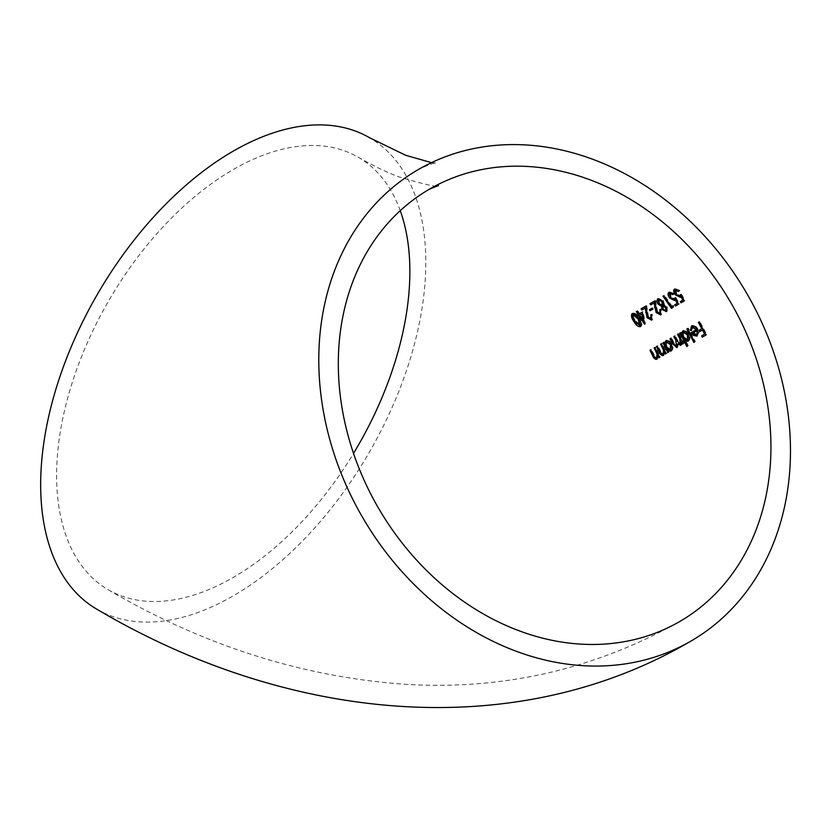 <?xml version="1.0" encoding="UTF-8"?>
<svg xmlns="http://www.w3.org/2000/svg" width="832" height="832" viewBox="0 0 832 832"><rect width="100%" height="100%" fill="white"/><g stroke="black" fill="none" stroke-linecap="round" stroke-linejoin="round"><path stroke-width="0.62" stroke-dasharray="4.16 3.12" d="M97.074 609.346A272.334 157.238 120 0 0 233.241 595.858A272.334 157.238 120 0 0 411.154 355.867A272.334 157.238 120 0 0 369.408 137.644M400.244 210.662A249.777 144.217 120 0 0 358.134 157.175A249.777 144.217 120 0 0 233.241 169.541A249.777 144.217 120 0 0 70.065 389.657A249.777 144.217 120 0 0 108.358 589.815A249.777 144.217 120 0 0 233.241 577.439A249.777 144.217 120 0 0 353.527 453.388M702.26 337.147L706.805 334.526L699.858 321.485L698.329 322.369M699.858 321.485L699.057 321.942M699.119 321.901L702.541 328.286M702.603 328.255L698.818 330.439M703.227 329.576L699.494 331.729M703.279 329.545L705.349 333.684M705.401 333.642L701.605 335.837M706.805 334.526L706.004 334.984M696.925 336.118L698.953 332.55L697.861 328.9C696.03 325.884 694.169 324.761 692.266 325.541L691.226 329.93L692.12 330.138L692.952 326.633L697.029 329.295M697.102 329.254L691.35 332.571M692.151 332.103L694.491 335.067M698.953 332.55L698.152 333.008M697.861 328.9L697.06 329.368M692.266 325.541L691.475 325.998M692.12 330.138L691.319 330.595M697.091 334.464L693.503 332.727L692.702 333.195M693.503 332.727L697.601 330.366L698.006 332.738M687.669 328.515L694.668 341.962L695.375 341.546L688.376 328.11L686.878 328.973M688.376 328.11L687.575 328.567M694.668 341.962L693.867 342.42M695.375 341.546L694.574 342.014M684.819 340.454L687.586 346.05L688.293 345.644L685.506 340.059M688.293 345.644L687.492 346.102M685.526 340.049L688.761 340.829L687.96 341.286M688.761 340.829C690.362 339.498 690.446 337.251 689 334.09L688.199 334.547M689 334.09C687.222 331.105 685.37 329.95 683.446 330.637L682.646 331.094M682.261 333.809L681.377 332.155L680.576 332.613M681.377 332.155L679.879 333.018M687.586 346.05L686.785 346.507M680.67 332.561L681.564 334.214M682.448 335.868L683.977 338.801M688.262 334.454L688.095 339.643L683.873 336.95L683.987 331.802L688.178 334.506M683.873 336.95L683.072 337.407M678.34 333.902L680.503 338L681.106 343.668L677.893 340.621L675.293 335.67L674.586 336.076L676.582 339.862L677.31 345.862L674.263 343.138L671.518 337.844L670.79 338.26L673.535 343.564L677.768 347.173L678.652 343.637L681.585 344.968L682.521 341.921L683.363 343.616L684.07 343.2L679.037 333.497L677.539 334.37M679.037 333.497L678.246 333.965M675.293 335.67L674.492 336.128M674.586 336.076L673.785 336.534M671.518 337.844L670.717 338.302M670.79 338.26L669.999 338.718M677.768 347.173L676.967 347.641M681.585 344.968L680.784 345.436M682.438 343.73L681.637 344.198M683.363 343.616L682.562 344.074M684.07 343.2L683.27 343.668M667.753 350.314L668.626 352.123L669.334 351.718L668.47 349.898L671.694 350.678L670.894 351.146M669.334 351.718L668.533 352.175M671.694 350.678C673.317 349.336 673.442 347.069 672.048 343.876L671.247 344.334M672.048 343.876C670.322 340.86 668.491 339.695 666.557 340.382L665.756 340.85M665.319 343.585L664.456 341.921L663.666 342.378M664.456 341.921L662.958 342.784M668.626 352.123L667.826 352.591M663.759 342.326L664.612 343.99M665.486 345.696L666.931 348.608M671.299 344.25L671.05 349.492L666.869 346.767L667.077 341.567L671.226 344.292M666.869 346.767L666.068 347.225M661.378 343.699L664.404 350.012L663.811 353.735L661.461 352.581L657.946 345.675L657.238 346.091L659.745 351.135C660.972 354.11 662.459 355.399 664.227 354.994L665.371 351.738L666.214 353.517L666.942 353.101L662.095 343.283L660.577 344.157M662.095 343.283L661.294 343.751M661.461 352.581L660.66 353.038M657.946 345.675L657.145 346.143M657.238 346.091L656.438 346.549M664.227 354.994L663.426 355.451M666.214 353.517L665.413 353.974M666.942 353.101L666.141 353.558M654.93 347.422L657.904 353.756L657.28 357.5L654.94 356.346L651.487 349.409L650.77 349.825L653.234 354.89C654.43 357.885 655.918 359.174 657.686 358.769L658.861 355.503L659.693 357.282L660.421 356.866L655.647 347.006L654.129 347.88M655.647 347.006L654.846 347.464M654.94 356.346L654.139 356.803M651.487 349.409L650.686 349.866M650.77 349.825L649.969 350.282M657.686 358.769L656.885 359.237M659.693 357.282L658.892 357.75M660.421 356.866L659.62 357.323M681.065 302.796L685.017 300.508L681.491 294.081L680.69 294.549M685.017 300.508L684.216 300.976M681.491 294.081L680.399 295.63L676.738 293.862L675.938 294.32M676.738 293.862L676.177 289.723L679.214 290.94L678.413 291.398M679.962 290.503L675.386 288.59L674.586 289.058M675.386 288.59C673.982 289.671 674.17 291.554 675.958 294.237L675.906 294.278M675.958 294.237L681.034 296.868L680.233 297.326M681.034 296.868L681.616 296.202M681.72 296.14L683.55 299.738M683.665 299.666L680.274 301.631M675.407 306.062L679.359 303.784L675.865 297.336L675.064 297.794M679.359 303.784L678.558 304.242M675.865 297.336L674.773 298.886L671.133 297.097L670.322 297.565M671.133 297.097L670.582 292.958L673.608 294.174L672.797 294.642M674.346 293.748L669.802 291.814L668.99 292.282M669.802 291.814C668.398 292.895 668.585 294.788 670.353 297.482L670.29 297.513M670.353 297.482L675.397 300.113L674.596 300.581M675.397 300.113L675.979 299.458M676.094 299.395L677.893 302.994M678.007 302.931L674.627 304.886M671.434 308.35L673.66 307.07L673.296 305.614L671.351 306.727M673.296 305.614L672.495 306.072M672.152 306.27L664.487 295.308L663.686 295.776M664.487 295.308L662.969 296.182M663.78 295.724L671.434 306.686M673.66 307.07L672.859 307.528M667.254 311.199L667.274 306.738L664.414 304.71L663.53 300.612L658.497 298.345L657.54 300.737L658.736 303.524L662.293 305.937L663.021 309.14L667.254 311.199L666.453 311.657M667.274 306.738L666.474 307.195M664.414 304.71L663.614 305.167M663.53 300.612L662.73 301.08M658.497 298.345L657.686 298.813M666.526 307.154L666.494 309.972L663.79 308.766L663.686 305.812L666.463 307.185M663.79 308.766L662.99 309.234M662.782 300.986L662.917 304.72L659.433 303.087L659.298 299.489L662.698 301.038M659.433 303.087L658.632 303.545M655.356 306.8L656.895 312.073L661.544 314.496L661.222 308.911L660.525 309.306L660.816 313.29L657.582 311.636L656.781 312.104M657.582 311.636L655.606 300.446L654.794 300.903M655.606 300.446L649.938 303.711M654.878 302.505L650.77 304.876M661.544 314.496L660.743 314.954M661.222 308.911L660.421 309.369M660.525 309.306L659.724 309.774M650.042 310.762L653.536 308.745L652.85 307.736L649.355 309.754M652.85 307.736L652.049 308.194M653.536 308.745L652.735 309.213M646.412 311.969L647.889 317.273L652.496 319.717L652.226 314.101L651.529 314.506L651.789 318.5L648.575 316.836L647.774 317.304M648.575 316.836L646.714 305.573L645.913 306.041M646.714 305.573L641.056 308.838M645.965 307.653L641.857 310.024M652.496 319.717L651.695 320.174M652.226 314.101L651.425 314.558M651.529 314.506L650.728 314.964M644.28 322.296L645.403 323.814L643.126 311.605L638.893 314.049M643.126 311.605L642.325 312.073M639.694 313.591L637.78 310.731L636.979 311.199M637.78 310.731L636.262 311.605M637.062 311.147L638.976 314.007M638.102 314.506L637.302 314.974M643.802 319.956L640.474 314.777L638.082 316.16M645.258 323.898L644.457 324.355M639.756 315.193L643.074 320.372M645.403 323.814L644.613 324.272M640.474 314.777L642.595 313.55M634.681 321.038C636.709 324.709 638.903 326.435 641.274 326.196C642.637 324.272 642.086 321.599 639.631 318.188C637.562 314.548 635.336 312.853 632.954 313.092C631.675 314.954 632.247 317.606 634.681 321.038L635.346 320.622L633.568 317.262L633.672 314.215L638.924 318.562L640.526 325L635.346 320.622M632.954 313.092L632.154 313.55M641.274 326.196L640.474 326.654M633.568 317.262L632.767 317.73M677.893 340.621L677.092 341.089M674.263 343.138L673.535 343.564M660.275 350.355L659.474 350.813M653.775 354.11L652.974 354.567M656.365 307.039L655.564 307.507M647.41 312.208L646.61 312.676M639.631 318.188L638.83 318.646M431.496 162.635L436.654 163.103C434.876 162.51 428.802 164.642 418.465 169.478L418.465 169.478M108.358 589.815C203.455 645.611 302.65 677.123 405.933 684.351C503.443 690.175 594.641 669.271 679.526 621.65L679.526 621.65M358.134 157.175C373.63 166.005 387.327 172.598 399.225 176.966C425.963 184.902 439.036 187.772 438.464 185.578"/><path stroke-width="1.25" d="M690.799 641.17L690.799 641.17A272.334 222.362 60 0 0 747.198 294.143A272.334 222.362 60 0 0 418.465 169.478L418.465 169.478A272.334 222.362 60 0 0 362.066 516.506A272.334 222.362 60 0 0 690.799 641.17C513.261 745.295 285.896 721.022 97.074 609.346A272.334 157.238 120 0 1 55.328 391.113A272.334 157.238 120 0 1 233.241 151.133A272.334 157.238 120 0 1 369.408 137.644L405.714 155.303L431.496 162.635M429.738 189.01L429.738 189.01A249.777 203.944 60 0 0 378.009 507.302A249.777 203.944 60 0 0 679.526 621.639L679.526 621.639A249.777 203.944 60 0 0 731.255 303.358A249.777 203.944 60 0 0 429.738 189.01L438.464 185.578M353.527 453.388A249.777 144.217 120 0 0 400.244 210.662M636.262 311.605L636.979 311.199L638.893 314.049L642.325 312.073L644.613 324.272L638.955 315.65L638.082 316.16L637.302 314.974L638.175 314.465L636.262 311.605M662.969 296.182L663.686 295.776L671.351 306.727L672.495 306.072L672.859 307.528L671.434 308.35L662.969 296.182M670.322 297.565L673.972 299.343L675.064 297.794L678.558 304.242L675.407 306.062L674.627 304.886L677.206 303.389L675.282 299.853L674.596 300.581L669.552 297.939C667.774 295.266 667.586 293.384 668.99 292.282L673.546 294.216L672.797 294.642L669.77 293.426L670.322 297.565M675.938 294.32L679.598 296.098L680.69 294.549L684.216 300.976L681.065 302.796L680.274 301.631L682.864 300.134L680.919 296.608L680.233 297.326L675.158 294.705C673.369 292.042 673.182 290.16 674.586 289.058L679.162 290.971L678.413 291.398L675.376 290.191L675.938 294.32M657.103 354.224L654.129 347.88L654.846 347.464L659.62 357.323L658.892 357.75L658.06 355.961L656.885 359.237C655.117 359.653 653.64 358.353 652.434 355.358L649.969 350.282L650.686 349.866L654.139 356.803L656.479 357.968L657.103 354.224L657.904 353.756M663.603 350.47L660.577 344.157L661.294 343.751L666.141 353.558L665.413 353.974L664.57 352.206L663.426 355.451C661.669 355.867 660.171 354.588 658.944 351.593L656.438 346.549L657.145 346.143L660.66 353.038L663.01 354.193L663.603 350.47L664.404 350.012M671.247 344.334C672.641 347.526 672.516 349.794 670.894 351.146L667.67 350.366L668.533 352.175L667.826 352.591L662.958 342.784L663.666 342.378L664.518 344.053L665.756 340.85C667.69 340.153 669.521 341.318 671.247 344.334M694.574 342.014L693.867 342.42L686.878 328.973L687.575 328.567L694.574 342.014M693.701 335.525L691.35 332.571L696.301 329.711L692.151 327.09L691.319 330.595L690.425 330.387L691.475 325.998C693.358 325.218 695.23 326.342 697.06 329.368L698.152 333.008L696.925 336.118L693.701 335.525L694.491 335.067L696.301 335.93M698.818 330.439L701.802 328.713L698.329 322.369L699.057 321.942L706.004 334.984L702.26 337.147L701.605 335.837L704.61 334.11L702.489 330.002L699.494 331.729L698.818 330.439M688.199 334.547C689.645 337.709 689.562 339.955 687.96 341.286L684.726 340.517L687.492 346.102L686.785 346.507L679.879 333.018L680.576 332.613L681.47 334.266L682.646 331.094C684.57 330.408 686.421 331.562 688.199 334.547M680.306 344.126L679.713 338.458L677.539 334.37L678.246 333.965L683.27 343.668L682.562 344.074L681.72 342.389L680.784 345.436L677.862 344.094L676.967 347.641L672.734 344.022L669.999 338.718L670.717 338.302L673.473 343.606L676.51 346.32L675.782 340.319L673.785 336.534L674.492 336.128L677.092 341.089L680.306 344.126L681.106 343.668M663.614 305.167L666.474 307.195L666.453 311.657L662.22 309.598L661.492 306.394L657.935 303.982L656.729 301.205L657.686 298.813L662.73 301.08L663.614 305.167M654.794 300.903L656.781 312.104L660.026 313.747L659.724 309.774L660.421 309.369L660.743 314.954L656.094 312.541L654.066 302.973L650.77 304.876L649.938 303.711L654.794 300.903M652.735 309.213L650.042 310.762L649.355 309.754L652.049 308.194L652.735 309.213M645.913 306.041L647.774 317.304L650.988 318.958L650.728 314.964L651.425 314.558L651.695 320.174L647.088 317.741L645.164 308.11L641.857 310.024L641.056 308.838L645.913 306.041M638.83 318.646C641.285 322.046 641.836 324.719 640.474 326.654C638.123 326.903 635.918 325.187 633.88 321.506C631.457 318.074 630.874 315.422 632.154 313.55C634.535 313.321 636.761 315.016 638.83 318.646M702.541 328.286L701.802 328.713M699.618 329.982L700.294 331.271M703.227 329.576L702.489 330.002M705.349 333.684L704.61 334.11M702.406 335.379L703.061 336.679M697.029 329.295L696.301 329.711M692.952 326.633L692.151 327.09M691.226 329.93L690.425 330.387M697.216 333.195L696.29 334.922L697.216 333.195L696.8 330.824L692.702 333.195L696.29 334.922M697.549 330.398L696.8 330.824M685.506 340.059L684.726 340.517M683.446 330.637L681.47 334.266M681.564 334.214L682.448 335.868M683.977 338.801L684.819 340.454M688.095 339.643L687.294 340.111L687.461 334.922L683.197 332.27L683.072 337.407L687.294 340.111M688.178 334.506L687.461 334.922M683.987 331.802L683.197 332.27M677.31 345.862L676.51 346.32M678.631 343.647L677.862 344.094M682.427 341.973L681.72 342.389M668.45 349.908L667.67 350.366M666.557 340.382L664.518 344.053M664.612 343.99L665.486 345.696M666.931 348.608L667.753 350.314M671.05 349.492L670.249 349.95L670.509 344.708L666.286 342.025L666.068 347.225L670.249 349.95M671.226 344.292L670.509 344.708M667.077 341.567L666.286 342.025M663.811 353.735L663.01 354.193M665.298 351.79L664.57 352.206M657.28 357.5L656.479 357.968M658.788 355.545L658.06 355.961M680.399 295.63L679.598 296.098M676.177 289.723L675.376 290.191M675.906 294.278L675.158 294.705M681.616 296.202L680.919 296.608M683.55 299.738L682.864 300.134M681.065 301.163L681.855 302.338M674.773 298.886L673.972 299.343M670.582 292.958L669.77 293.426M670.29 297.513L669.552 297.939M675.979 299.458L675.282 299.853M677.893 302.994L677.206 303.389M675.418 304.429L676.208 305.594M673.296 305.614L672.152 306.27M671.434 306.686L672.235 307.892M662.958 309.182L662.22 309.598M657.54 300.737L656.729 301.205M658.653 303.576L657.935 303.982M662.293 305.937L661.492 306.394M666.494 309.972L665.694 310.44L665.725 307.611L662.886 306.28L662.99 309.234L665.694 310.44M666.463 307.185L665.725 307.611M663.686 305.812L662.886 306.28M662.917 304.72L662.116 305.178L661.981 301.454L658.497 299.946L658.632 303.545L662.116 305.178M662.698 301.038L661.981 301.454M659.298 299.489L658.497 299.946M660.816 313.29L660.026 313.747M650.749 303.243L651.57 304.418M654.555 307.268L655.356 306.8L654.878 302.505L654.066 302.973M656.802 312.125L656.094 312.541M650.156 309.286L650.842 310.305M651.789 318.5L650.988 318.958M641.857 308.381L642.658 309.556M645.611 312.437L646.412 311.969L645.965 307.653L645.164 308.11M647.795 317.325L647.088 317.741M638.882 315.692L638.102 314.506L638.976 314.007L638.175 314.465M639.673 315.234L643.011 320.414L643.802 319.956L642.595 313.55L638.955 315.65M643.074 320.372L644.28 322.296M643.011 320.414L641.794 314.018M633.672 314.215L632.871 314.673L632.767 317.73L634.546 321.09L633.88 321.506M640.526 325L639.725 325.468L638.123 319.02L632.871 314.673M634.546 321.09L639.725 325.468M680.42 338.052L679.713 338.458M676.489 339.914L675.782 340.319M673.473 343.606L672.734 344.022M663.104 347.329L662.386 347.745M659.662 351.177L658.944 351.593M656.635 351.062L655.918 351.478M653.151 354.942L652.434 355.358M638.81 318.625L638.123 319.02"/></g></svg>
